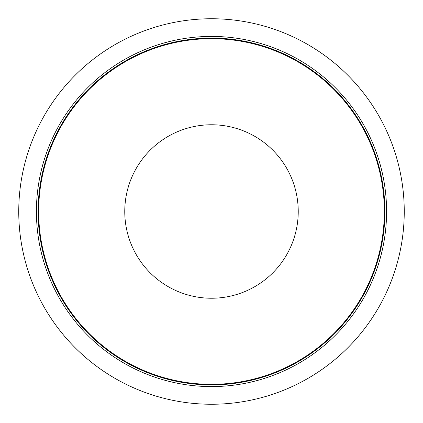 <?xml version="1.0" encoding="UTF-8"?>
<svg xmlns="http://www.w3.org/2000/svg" width="423" height="423" viewBox="0 0 423 423"><rect width="100%" height="100%" fill="white"/><g stroke="black" fill="none" stroke-linecap="round" stroke-linejoin="round"><path stroke-width="0.63" d="M401.85 241.84A192.751 192.751 0 0 1 181.16 401.85A192.751 192.751 0 0 1 21.15 181.16A192.751 192.751 0 0 1 241.84 21.15A192.751 192.751 0 0 1 401.85 241.84M211.5 124.764A86.736 86.736 0 0 0 124.764 211.5A86.736 86.736 0 0 0 211.5 298.236A86.736 86.736 0 0 0 298.236 211.5A86.736 86.736 0 0 0 211.5 124.764M38.667 211.5A172.833 172.833 0 0 1 211.5 38.667A172.833 172.833 0 0 1 384.333 211.5A172.833 172.833 0 0 1 211.5 384.333A172.833 172.833 0 0 1 38.667 211.5A172.833 172.833 0 0 0 211.5 384.333A172.833 172.833 0 0 0 384.333 211.5A172.833 172.833 0 0 1 211.5 384.333A172.833 172.833 0 0 0 384.333 211.5A172.833 172.833 0 0 0 211.5 38.667M38.096 211.5A173.404 173.404 0 0 0 211.5 384.904A173.404 173.404 0 0 0 384.904 211.5A173.404 173.404 0 0 0 211.5 38.096A173.404 173.404 0 0 0 38.096 211.5M36.415 211.5A175.085 175.085 0 0 0 211.5 386.585A175.085 175.085 0 0 0 386.585 211.5A175.085 175.085 0 0 0 211.5 36.415A175.085 175.085 0 0 0 36.415 211.5"/></g></svg>

